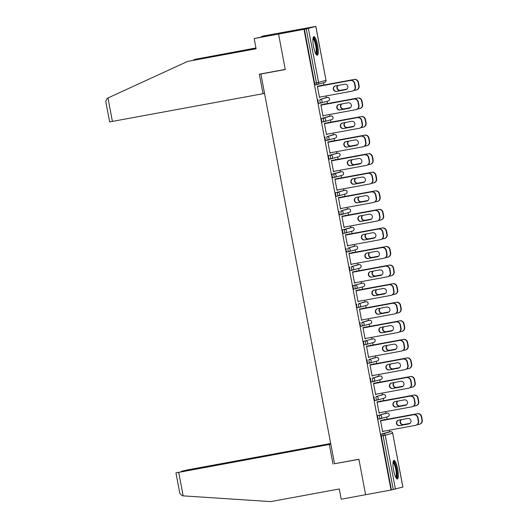 <?xml version="1.0" encoding="UTF-8"?>
<svg xmlns="http://www.w3.org/2000/svg" width="528" height="528" viewBox="0 0 528 528"><rect width="100%" height="100%" fill="white"/><g stroke="black" fill="none" stroke-linecap="round" stroke-linejoin="round"><path stroke-width="0.79" d="M397.696 469.088A9.451 2.119 79.6 0 0 393.941 460.37A9.451 2.119 79.6 0 0 393.604 470.23A9.451 2.119 79.6 0 0 397.366 478.955A9.451 2.119 79.6 0 0 397.696 469.088M317.632 45.329A9.451 2.119 79.6 0 0 313.87 36.61A9.451 2.119 79.6 0 0 313.533 46.471A9.451 2.119 79.6 0 0 317.295 55.196A9.451 2.119 79.6 0 0 317.632 45.329M330.785 444.008L175.936 472.824L178.721 472.369L183.163 495.871L270.765 501.6L339.28 488.974L341.213 499.211L365.6 494.716L358.901 459.248L334.514 463.736L260.878 74.026L285.265 69.531L278.56 34.056L287.569 31.548L315.856 26.4L325.994 80.322M389.525 431.884L389.209 430.201M387.136 419.245L386.714 416.988M386.021 413.312L385.704 411.635M383.632 400.673L383.203 398.416M382.51 394.746L382.193 393.063M380.12 382.107L379.698 379.85M378.998 376.174L378.682 374.497M376.616 363.535L376.187 361.277M375.494 357.608L375.177 355.925M373.105 344.969L372.676 342.712M371.983 339.035L371.666 337.359M369.593 326.396L369.171 324.139M368.478 320.47L368.155 318.787M366.089 307.831L365.66 305.573M364.967 301.897L364.65 300.221M362.578 289.258L362.149 287.001M361.456 283.331L361.139 281.648M359.066 270.692L358.644 268.435M357.951 264.759L357.634 263.083M355.562 252.12L355.133 249.863M354.44 246.193L354.123 244.51M352.051 233.554L351.628 231.297M350.929 227.621L350.612 225.944M348.546 214.982L348.117 212.725M347.424 209.055L347.107 207.372M345.035 196.416L344.606 194.159M343.913 190.483L343.596 188.806M341.524 177.844L341.101 175.586M340.408 171.917L340.085 170.234M338.019 159.278L337.59 157.021M336.897 153.344L336.58 151.661M334.508 140.705L334.085 138.448M333.386 134.779L333.069 133.096M331.003 122.14L330.574 119.882M329.881 116.206L329.564 114.523M327.492 103.567L327.063 101.31M326.37 97.64L326.053 95.957M323.981 85.001L323.558 82.744M262.178 73.656L260.878 74.026M308.378 28.486L318.569 82.408L316.43 82.843A1.815 0.409 79.6 0 0 317.156 84.52L315.308 84.856A1.815 0.409 -100.4 0 1 315.295 84.863A1.815 0.409 -100.4 0 1 314.576 83.18L316.43 82.843L306.247 28.921L315.856 26.4M314.576 83.18L304.385 29.258L278.56 34.056L287.569 31.548L263.182 36.043L261.631 36.472L261.73 37.013M306.247 28.921L304.385 29.258M334.508 463.723L358.921 459.367L365.6 494.716L391.037 490.03L303.989 29.37M402.851 487.06L391.037 490.03M319.493 97.502L319.836 97.442L319.499 97.535L317.361 86.229L317.777 86.519M321.103 85.562L321.38 85.107L321.446 85.463M319.836 97.442L319.777 97.112M380.305 418.763L378.464 419.107A1.815 0.409 -100.4 0 1 378.457 419.107A1.815 0.409 -100.4 0 1 377.731 417.43A1.815 0.409 -100.4 0 1 377.784 415.536L385.216 413.464A1.815 0.409 -100.4 0 1 385.222 413.464A1.815 0.409 -100.4 0 1 385.235 413.457M391.426 489.918L381.242 435.996A1.815 0.409 -100.4 0 1 381.295 434.102L388.727 432.029A1.815 0.409 -100.4 0 1 388.733 432.029A1.815 0.409 -100.4 0 1 388.74 432.029L390.595 431.686A1.815 0.409 79.6 0 0 390.581 431.693L388.727 432.029M377.421 402.197L377.012 401.907L379.144 413.213L379.427 412.79M380.754 401.24L380.681 400.877L381.091 401.141M378.2 376.325A1.815 0.409 -100.4 0 1 378.206 376.325A1.815 0.409 -100.4 0 1 378.213 376.319L372.629 378.055L380.061 375.982A1.815 0.409 79.6 0 0 380.061 375.982A1.815 1.769 -105.6 0 1 382.14 377.447A1.815 1.769 74.4 0 1 380.886 379.52A1.815 1.815 0 0 0 382.18 377.428A1.815 1.815 0 0 0 380.068 375.982M380.886 379.52L373.454 381.586A1.815 1.769 74.4 0 1 373.303 381.625A1.815 0.409 79.6 0 0 373.303 381.625A1.815 1.815 0 0 0 373.454 381.586A1.815 1.769 74.4 0 0 374.708 379.52A1.815 1.769 -105.6 0 0 372.629 378.055A1.815 0.409 -100.4 0 0 372.57 379.949A1.815 0.409 79.6 0 0 373.296 381.625L371.441 381.968A1.815 0.409 -100.4 0 1 371.435 381.968A1.815 0.409 -100.4 0 1 370.715 380.292A1.815 0.409 -100.4 0 1 370.768 378.398M370.405 365.059L369.989 364.769L372.128 376.075L372.405 375.652M373.732 364.102L373.666 363.739L374.075 364.003M371.184 339.187A1.815 0.409 -100.4 0 1 371.191 339.187A1.815 0.409 -100.4 0 1 371.197 339.181L373.052 338.844A1.815 0.409 79.6 0 0 373.039 338.844L363.752 341.26L373.039 338.844A1.815 1.769 -105.6 0 1 375.118 340.309A1.815 1.769 74.4 0 1 373.864 342.382A1.815 1.815 0 0 0 375.164 340.289A1.815 1.815 0 0 0 373.052 338.844M364.419 344.83L366.28 344.487A1.815 1.815 0 0 0 366.439 344.447A1.815 1.769 74.4 0 0 367.693 342.382A1.815 1.769 -105.6 0 0 365.614 340.916A1.815 0.409 -100.4 0 0 365.554 342.811A1.815 0.409 79.6 0 0 366.28 344.487L364.426 344.83A1.815 0.409 -100.4 0 1 364.419 344.83A1.815 0.409 -100.4 0 1 363.693 343.154A1.815 0.409 -100.4 0 1 363.752 341.26M363.389 327.921L362.974 327.631L365.112 338.936L365.389 338.514M366.716 326.964L366.65 326.601L367.059 326.865M364.168 302.049A1.815 0.409 -100.4 0 1 364.175 302.042A1.815 0.409 -100.4 0 1 364.181 302.042L358.591 303.778L366.023 301.706A1.815 0.409 79.6 0 0 366.023 301.706A1.815 0.409 79.6 0 1 366.043 301.699M359.251 307.349L357.41 307.692A1.815 0.409 -100.4 0 1 357.403 307.692A1.815 0.409 -100.4 0 1 356.677 306.016A1.815 0.409 -100.4 0 1 356.737 304.115M356.374 290.783L355.958 290.492L358.096 301.798L358.373 301.376M359.7 289.826L359.634 289.463L360.043 289.727M357.146 264.911A1.815 0.409 -100.4 0 1 357.159 264.904A1.815 0.409 -100.4 0 1 357.166 264.904L351.575 266.64L359.007 264.568A1.815 0.409 79.6 0 0 359.014 264.568A1.815 0.409 79.6 0 0 359.007 264.568A1.815 1.769 -105.6 0 1 361.086 266.033A1.815 1.769 74.4 0 1 359.832 268.105A1.815 1.815 0 0 0 361.132 266.013A1.815 1.815 0 0 0 359.014 264.568M359.832 268.105L352.4 270.171A1.815 1.769 74.4 0 1 352.249 270.211A1.815 0.409 79.6 0 0 352.249 270.211A1.815 1.815 0 0 0 352.4 270.171A1.815 1.769 74.4 0 0 353.654 268.099A1.815 1.769 -105.6 0 0 351.575 266.64A1.815 0.409 -100.4 0 0 351.516 268.534A1.815 0.409 79.6 0 0 352.242 270.211L350.394 270.554A1.815 0.409 -100.4 0 1 350.387 270.554A1.815 0.409 -100.4 0 1 349.661 268.877A1.815 0.409 -100.4 0 1 349.721 266.977M349.351 253.645L348.942 253.348L351.074 264.66L351.358 264.238M352.684 252.688L352.612 252.325L353.021 252.589M342.698 229.838L344.56 229.502A1.815 0.409 -100.4 0 0 344.5 231.396A1.815 0.409 79.6 0 0 345.226 233.072L343.378 233.409A1.815 0.409 -100.4 0 1 343.365 233.416A1.815 0.409 -100.4 0 1 342.646 231.739A1.815 0.409 -100.4 0 1 342.698 229.838L350.13 227.773A1.815 0.409 -100.4 0 1 350.137 227.766A1.815 0.409 -100.4 0 1 350.15 227.766M342.335 216.506L341.92 216.209L344.058 227.522L344.335 227.099M345.662 215.549L345.596 215.186L346.005 215.45M343.114 190.634A1.815 0.409 -100.4 0 1 343.121 190.628A1.815 0.409 -100.4 0 1 343.127 190.628L335.683 192.7L344.969 190.291A1.815 0.409 79.6 0 0 344.982 190.285A1.815 0.409 79.6 0 0 344.969 190.291A1.815 1.769 -105.6 0 1 347.048 191.756A1.815 1.769 74.4 0 1 345.794 193.829A1.815 1.815 0 0 0 347.094 191.737A1.815 1.815 0 0 0 344.982 190.285M338.197 195.934L336.356 196.271A1.815 0.409 -100.4 0 1 336.349 196.277A1.815 0.409 -100.4 0 1 335.623 194.601A1.815 0.409 -100.4 0 1 335.683 192.7M335.32 179.368L334.904 179.071L337.042 190.384L337.319 189.961M338.646 178.405L338.58 178.048L338.989 178.312M336.098 153.496A1.815 0.409 -100.4 0 1 336.105 153.49A1.815 0.409 -100.4 0 1 336.112 153.49L328.667 155.562L337.953 153.153A1.815 0.409 79.6 0 0 337.953 153.153A1.815 1.769 -105.6 0 1 340.032 154.618A1.815 1.769 74.4 0 1 338.778 156.684A1.815 1.815 0 0 0 340.078 154.598A1.815 1.815 0 0 0 337.96 153.146M338.778 156.684L331.346 158.756A1.815 1.769 74.4 0 1 331.201 158.796A1.815 0.409 79.6 0 0 331.201 158.796A1.815 1.815 0 0 0 331.346 158.756A1.815 1.769 74.4 0 0 332.6 156.684A1.815 1.769 -105.6 0 0 330.521 155.219A1.815 0.409 -100.4 0 0 330.469 157.12A1.815 0.409 79.6 0 0 331.188 158.796L329.34 159.133A1.815 0.409 -100.4 0 1 329.333 159.139A1.815 0.409 -100.4 0 1 328.607 157.456A1.815 0.409 -100.4 0 1 328.667 155.562M328.304 142.23L327.888 141.933L330.026 153.245L330.304 152.823M331.63 141.266L331.901 140.818L331.973 141.174M321.651 118.424L323.506 118.081A1.815 0.409 -100.4 0 0 323.453 119.981A1.815 0.409 79.6 0 0 324.172 121.658L322.324 121.994A1.815 0.409 -100.4 0 1 322.318 122.001A1.815 0.409 -100.4 0 1 321.592 120.318A1.815 0.409 -100.4 0 1 321.651 118.424L329.076 116.358A1.815 0.409 -100.4 0 1 329.089 116.351A1.815 0.409 -100.4 0 1 329.096 116.351M321.281 105.092L320.872 104.795L323.004 116.107L323.288 115.685M357.502 109.032L359.462 108.669A3.637 3.544 -105.6 0 0 362.274 104.458L361.621 101.006A3.637 3.544 -105.6 0 0 357.463 98.076L324.608 104.102L324.885 103.679L324.951 104.036M325.571 97.786A1.815 0.409 -100.4 0 1 325.578 97.786A1.815 0.409 -100.4 0 1 325.585 97.786L319.994 99.515L327.426 97.442A1.815 0.409 79.6 0 0 327.426 97.442A1.815 0.409 79.6 0 1 327.446 97.442M328.251 100.98A1.815 1.815 0 0 0 329.551 98.894A1.815 1.815 0 0 0 327.433 97.442A1.815 1.769 -105.6 0 1 329.505 98.908A1.815 1.769 74.4 0 1 328.251 100.98L320.826 103.052A1.815 1.769 74.4 0 1 320.674 103.085A1.815 0.409 79.6 0 0 320.674 103.085A1.815 1.815 0 0 0 320.826 103.052A1.815 1.769 74.4 0 0 322.08 100.98A1.815 1.769 -105.6 0 0 319.994 99.515A1.815 0.409 -100.4 0 0 319.942 101.409A1.815 0.409 79.6 0 0 320.661 103.085L318.813 103.429A1.815 0.409 -100.4 0 1 318.806 103.429A1.815 0.409 -100.4 0 1 318.08 101.752A1.815 0.409 -100.4 0 1 318.14 99.858M328.119 122.701L328.396 122.245L328.462 122.608M324.793 123.658L324.377 123.367L326.515 134.673L326.792 134.251M332.587 134.924A1.815 0.409 -100.4 0 1 332.594 134.924A1.815 0.409 -100.4 0 1 332.6 134.924L327.017 136.653L334.448 134.581A1.815 0.409 79.6 0 0 334.448 134.581A1.815 1.769 -105.6 0 1 336.527 136.046A1.815 1.769 74.4 0 1 335.273 138.118A1.815 1.815 0 0 0 336.567 136.033A1.815 1.815 0 0 0 334.455 134.581M335.273 138.118L327.842 140.191A1.815 1.769 74.4 0 1 327.69 140.224A1.815 0.409 79.6 0 0 327.69 140.224A1.815 1.815 0 0 0 327.842 140.191A1.815 1.769 74.4 0 0 329.096 138.118A1.815 1.769 -105.6 0 0 327.017 136.653A1.815 0.409 -100.4 0 0 326.957 138.547A1.815 0.409 79.6 0 0 327.683 140.224L325.829 140.567A1.815 0.409 -100.4 0 1 325.822 140.567A1.815 0.409 -100.4 0 1 325.103 138.89A1.815 0.409 -100.4 0 1 325.156 136.996M335.141 159.839L335.412 159.383L335.478 159.746M331.808 160.796L331.393 160.505L333.531 171.811L333.815 171.389M332.171 174.134L334.033 173.791A1.815 0.409 -100.4 0 0 333.973 175.685A1.815 0.409 79.6 0 0 334.699 177.362L332.851 177.705A1.815 0.409 -100.4 0 1 332.838 177.705A1.815 0.409 -100.4 0 1 332.119 176.029A1.815 0.409 -100.4 0 1 332.171 174.134L339.603 172.062A1.815 0.409 -100.4 0 1 339.61 172.062A1.815 0.409 -100.4 0 1 339.623 172.062M342.157 196.977L342.428 196.522L342.5 196.885M338.824 197.934L338.415 197.644L340.547 208.949L340.831 208.527M346.619 209.2A1.815 0.409 -100.4 0 1 346.632 209.2A1.815 0.409 -100.4 0 1 346.639 209.2L341.048 210.929L348.48 208.857A1.815 0.409 79.6 0 0 348.48 208.857A1.815 0.409 79.6 0 1 348.5 208.857M349.305 212.395A1.815 1.815 0 0 0 350.605 210.309A1.815 1.815 0 0 0 348.487 208.857A1.815 1.769 -105.6 0 1 350.559 210.322A1.815 1.769 74.4 0 1 349.305 212.395L341.873 214.467A1.815 1.769 74.4 0 1 341.722 214.5A1.815 0.409 79.6 0 0 341.722 214.5A1.815 1.815 0 0 0 341.873 214.467A1.815 1.769 74.4 0 0 343.127 212.395A1.815 1.769 -105.6 0 0 341.048 210.929A1.815 0.409 -100.4 0 0 340.996 212.824A1.815 0.409 79.6 0 0 341.715 214.5L339.867 214.843A1.815 0.409 -100.4 0 1 339.86 214.843A1.815 0.409 -100.4 0 1 339.134 213.167A1.815 0.409 -100.4 0 1 339.194 211.273M349.173 234.115L349.45 233.66L349.516 234.023M345.847 235.072L345.431 234.782L347.569 246.088L347.846 245.665M353.641 246.338A1.815 0.409 -100.4 0 1 353.648 246.338A1.815 0.409 -100.4 0 1 353.654 246.338L348.064 248.068L355.496 245.995A1.815 0.409 79.6 0 0 355.502 245.995A1.815 0.409 79.6 0 0 355.496 245.995A1.815 1.769 -105.6 0 1 357.575 247.46A1.815 1.769 74.4 0 1 356.321 249.533A1.815 1.815 0 0 0 357.621 247.447A1.815 1.815 0 0 0 355.502 245.995M348.724 251.645L346.883 251.981A1.815 0.409 -100.4 0 1 346.876 251.981A1.815 0.409 -100.4 0 1 346.15 250.305A1.815 0.409 -100.4 0 1 346.21 248.411M356.189 271.253L356.466 270.798L356.532 271.161M352.862 272.21L352.447 271.92L354.585 283.226L354.862 282.803M360.657 283.477A1.815 0.409 -100.4 0 1 360.664 283.477A1.815 0.409 -100.4 0 1 360.67 283.477L362.525 283.133A1.815 0.409 79.6 0 0 362.512 283.133L353.225 285.549L362.512 283.133A1.815 1.769 -105.6 0 1 364.597 284.599A1.815 1.769 74.4 0 1 363.343 286.671A1.815 1.815 0 0 0 364.637 284.585A1.815 1.815 0 0 0 362.525 283.133M353.892 289.12L355.753 288.776A1.815 1.815 0 0 0 355.912 288.743A1.815 1.769 74.4 0 0 357.166 286.671A1.815 1.769 -105.6 0 0 355.087 285.206A1.815 0.409 -100.4 0 0 355.027 287.1A1.815 0.409 79.6 0 0 355.753 288.776L353.899 289.12A1.815 0.409 -100.4 0 1 353.892 289.12A1.815 0.409 -100.4 0 1 353.173 287.443A1.815 0.409 -100.4 0 1 353.225 285.549M363.211 308.392L363.482 307.936L363.548 308.299M359.878 309.349L359.462 309.058L361.601 320.364L361.878 319.942M367.673 320.615A1.815 0.409 -100.4 0 1 367.679 320.615A1.815 0.409 -100.4 0 1 367.693 320.615L362.102 322.344L369.534 320.272A1.815 0.409 79.6 0 0 369.534 320.272A1.815 1.769 -105.6 0 1 371.613 321.737A1.815 1.769 74.4 0 1 370.359 323.809A1.815 1.815 0 0 0 371.653 321.724A1.815 1.815 0 0 0 369.541 320.272M370.359 323.809L362.927 325.882A1.815 1.769 74.4 0 1 362.776 325.915A1.815 0.409 79.6 0 0 362.776 325.915A1.815 1.815 0 0 0 362.927 325.882A1.815 1.769 74.4 0 0 364.181 323.809A1.815 1.769 -105.6 0 0 362.102 322.344A1.815 0.409 -100.4 0 0 362.043 324.238A1.815 0.409 79.6 0 0 362.769 325.915L360.921 326.258A1.815 0.409 -100.4 0 1 360.908 326.258A1.815 0.409 -100.4 0 1 360.188 324.581A1.815 0.409 -100.4 0 1 360.241 322.687M370.227 345.53L370.498 345.074L370.57 345.437M366.894 346.487L366.485 346.196L368.617 357.502L368.9 357.08M374.689 357.753A1.815 0.409 -100.4 0 1 374.702 357.753A1.815 0.409 -100.4 0 1 374.708 357.753L369.118 359.482L376.55 357.41A1.815 0.409 79.6 0 0 376.55 357.41A1.815 1.769 -105.6 0 1 378.629 358.875A1.815 1.769 74.4 0 1 377.375 360.947A1.815 1.815 0 0 0 378.675 358.862A1.815 1.815 0 0 0 376.556 357.41M369.778 363.059L367.937 363.396A1.815 0.409 -100.4 0 1 367.93 363.396A1.815 0.409 -100.4 0 1 367.204 361.72A1.815 0.409 -100.4 0 1 367.264 359.825M377.243 382.668L377.52 382.213L377.586 382.576M373.916 383.625L373.501 383.335L375.639 394.64L375.916 394.218M381.711 394.891A1.815 0.409 -100.4 0 1 381.718 394.891A1.815 0.409 -100.4 0 1 381.724 394.891L376.134 396.62L383.566 394.548A1.815 0.409 79.6 0 0 383.566 394.548A1.815 1.769 -105.6 0 1 385.645 396.013A1.815 1.769 74.4 0 1 384.391 398.086A1.815 1.815 0 0 0 385.691 396A1.815 1.815 0 0 0 383.572 394.548M374.946 400.534L376.801 400.198A1.815 1.815 0 0 0 376.959 400.158A1.815 1.769 74.4 0 0 378.213 398.086A1.815 1.769 -105.6 0 0 376.134 396.62A1.815 0.409 -100.4 0 0 376.081 398.515A1.815 0.409 79.6 0 0 376.801 400.198L374.953 400.534A1.815 0.409 -100.4 0 1 374.946 400.534A1.815 0.409 -100.4 0 1 374.22 398.858A1.815 0.409 -100.4 0 1 374.279 396.964M417.146 424.71L419.113 424.347A3.637 3.544 -105.6 0 0 421.925 420.136L421.271 416.684A3.637 3.544 -105.6 0 0 417.113 413.754L384.252 419.78L384.536 419.357L384.602 419.714M380.582 420.829L413.8 414.678L380.926 420.737L380.516 420.473L382.655 431.785L382.932 431.363M323.347 116.008L322.997 116.074M326.858 134.581L326.509 134.64M330.363 153.146L330.02 153.212M333.874 171.719L333.524 171.785M337.385 190.285L337.036 190.351M340.89 208.857L340.547 208.923M344.401 227.423L344.051 227.489M347.906 245.995L347.563 246.061M351.417 264.561L351.067 264.627M354.928 283.133L354.578 283.199M358.433 301.699L358.09 301.765M361.944 320.272L361.594 320.338M365.449 338.844L365.105 338.903M368.96 357.41L368.61 357.476M372.471 375.982L372.121 376.042M375.976 394.548L375.632 394.614M379.487 413.12L379.137 413.18M382.998 431.686L382.648 431.752M346.071 89.588A2.785 2.713 74.4 0 1 346.012 89.602L336.838 91.291A2.785 2.713 74.4 0 1 335.399 85.919M317.77 86.486L350.645 80.428A3.637 3.544 74.4 0 1 354.803 83.358L355.456 86.81A3.637 3.544 74.4 0 1 352.948 90.955L352.605 91.047A3.637 3.544 -105.6 0 0 355.113 86.909L355.456 86.81M352.605 91.047A3.637 3.544 -105.6 0 1 352.308 91.12L319.427 97.178M317.427 86.585L350.645 80.428M354.803 83.358L354.466 83.457L355.113 86.909M345.668 89.694L336.494 91.384A2.785 2.713 74.4 0 1 333.333 89.258A2.785 2.713 74.4 0 1 335.458 85.906L344.632 84.216A2.785 2.713 74.4 0 1 347.8 86.348A2.785 2.713 74.4 0 1 345.668 89.694L346.012 89.602M354.466 83.457A3.637 3.544 -105.6 0 0 350.308 80.527M337.894 85.457A2.785 2.713 -105.6 0 0 340.144 90.367L346.883 89.126M353.991 90.466L355.958 90.103A3.637 3.544 -105.6 0 0 358.763 85.886L358.116 82.434A3.637 3.544 -105.6 0 0 353.951 79.51L321.097 85.529M317.711 86.189L353.951 79.51M358.763 85.886L359.106 85.793L358.453 82.342L358.116 82.434M338.191 85.404A2.785 2.713 -105.6 0 0 340.487 90.275L346.929 89.087M359.106 85.793A3.637 3.544 74.4 0 1 356.598 89.938L356.255 90.031M354.295 79.411A3.637 3.544 74.4 0 1 358.453 82.342M313.051 38.069A8.177 1.835 -100.4 0 1 315.374 41.468A8.177 1.835 -100.4 0 1 316.945 49.665A8.177 1.835 -100.4 0 1 316.008 54.12M315.671 53.506A7.57 1.696 79.6 0 0 316.193 49.507A7.57 1.696 79.6 0 0 312.952 38.768M316.747 55.024A9.392 2.105 79.6 0 0 317.288 50.193A9.392 2.105 79.6 0 0 313.421 36.967M393.122 461.828A8.177 1.835 -100.4 0 1 395.498 465.386A8.177 1.835 -100.4 0 1 397.03 473.735A8.177 1.835 -100.4 0 1 396.079 477.88M395.743 477.266A7.57 1.696 79.6 0 0 394.858 465.821A7.57 1.696 79.6 0 0 393.023 462.528M396.818 478.784A9.392 2.105 79.6 0 0 395.611 464.726A9.392 2.105 79.6 0 0 393.492 460.726M255.981 48.107L195.05 59.334L193.024 60.265M195.05 59.334L255.955 47.969M187.592 61.413L256.106 48.787L254.173 38.551L278.56 34.056L285.239 69.412L259.347 74.184L263.03 93.707L109.633 121.915L105.739 101.297L107.204 98.32L187.592 61.413L256.08 48.649M263.03 93.707L264.515 93.291M254.173 38.551L271.022 35.105M270.963 34.795L261.631 36.472M183.163 495.871L182.312 495.805L179.837 493.442L175.936 472.824M330.693 443.513L187.73 469.861L181.46 471.28L184.186 471.029M330.752 443.843L184.16 470.857M330.825 444.2L178.721 472.369M333.029 464.138L329.34 444.616M349.576 108.154A2.785 2.713 74.4 0 1 349.516 108.167L340.342 109.857A2.785 2.713 74.4 0 1 338.91 104.491M321.275 105.059L354.156 99A3.637 3.544 74.4 0 1 358.314 101.93L358.967 105.382A3.637 3.544 74.4 0 1 356.459 109.52L356.116 109.619A3.637 3.544 -105.6 0 0 358.624 105.475L358.967 105.382M356.116 109.619A3.637 3.544 -105.6 0 1 355.813 109.685L322.938 115.744M320.938 105.151L354.156 99M358.314 101.93L357.971 102.023L358.624 105.475M349.18 108.26L340.006 109.956A2.785 2.713 74.4 0 1 336.838 107.824A2.785 2.713 74.4 0 1 338.969 104.478L348.143 102.788A2.785 2.713 74.4 0 1 351.305 104.914A2.785 2.713 74.4 0 1 349.18 108.26L349.516 108.167M357.971 102.023A3.637 3.544 -105.6 0 0 353.813 99.092M353.087 126.727A2.785 2.713 74.4 0 1 353.027 126.74L343.853 128.429A2.785 2.713 74.4 0 1 342.421 123.057M324.786 123.625L357.661 117.566A3.637 3.544 74.4 0 1 361.825 120.496L362.472 123.948A3.637 3.544 74.4 0 1 359.964 128.093L359.627 128.185A3.637 3.544 -105.6 0 0 362.135 124.047L362.472 123.948M359.627 128.185A3.637 3.544 -105.6 0 1 359.324 128.258L326.449 134.317M324.443 123.724L357.661 117.566M361.825 120.496L361.482 120.595L362.135 124.047M352.684 126.832L343.51 128.522A2.785 2.713 74.4 0 1 340.349 126.397A2.785 2.713 74.4 0 1 342.481 123.05L351.655 121.354A2.785 2.713 74.4 0 1 354.816 123.486A2.785 2.713 74.4 0 1 352.684 126.832L353.027 126.74M361.482 120.595A3.637 3.544 -105.6 0 0 357.324 117.665M356.591 145.292A2.785 2.713 74.4 0 1 356.539 145.306L347.365 146.995A2.785 2.713 74.4 0 1 345.926 141.629M328.297 142.197L361.172 136.138A3.637 3.544 74.4 0 1 365.33 139.069L365.983 142.52A3.637 3.544 74.4 0 1 363.475 146.659L363.132 146.758A3.637 3.544 -105.6 0 0 365.64 142.613L365.983 142.52M363.132 146.758A3.637 3.544 -105.6 0 1 362.835 146.824L329.954 152.882M327.954 142.289L361.172 136.138M365.33 139.069L364.987 139.161L365.64 142.613M356.195 145.405L347.021 147.094A2.785 2.713 74.4 0 1 343.86 144.962A2.785 2.713 74.4 0 1 345.985 141.616L355.159 139.927A2.785 2.713 74.4 0 1 358.321 142.052A2.785 2.713 74.4 0 1 356.195 145.405L356.539 145.306M364.987 139.161A3.637 3.544 -105.6 0 0 360.829 136.231M360.103 163.865A2.785 2.713 74.4 0 1 360.043 163.878L350.869 165.568A2.785 2.713 74.4 0 1 349.437 160.195M331.802 160.763L364.683 154.704A3.637 3.544 74.4 0 1 368.841 157.634L369.494 161.086A3.637 3.544 74.4 0 1 366.986 165.231L366.643 165.323A3.637 3.544 -105.6 0 0 369.151 161.185L369.494 161.086M366.643 165.323A3.637 3.544 -105.6 0 1 366.34 165.396L333.465 171.455M331.465 160.862L364.683 154.704M368.841 157.634L368.498 157.733L369.151 161.185M359.707 163.97L350.533 165.66A2.785 2.713 74.4 0 1 347.365 163.535A2.785 2.713 74.4 0 1 349.496 160.189L358.67 158.492A2.785 2.713 74.4 0 1 361.832 160.624A2.785 2.713 74.4 0 1 359.707 163.97L360.043 163.878M368.498 157.733A3.637 3.544 -105.6 0 0 364.34 154.803M363.614 182.431A2.785 2.713 74.4 0 1 363.554 182.444L354.38 184.133A2.785 2.713 74.4 0 1 352.942 178.768M335.313 179.335L368.188 173.276A3.637 3.544 74.4 0 1 372.346 176.207L372.999 179.659A3.637 3.544 74.4 0 1 370.491 183.803L370.154 183.896A3.637 3.544 -105.6 0 0 372.662 179.751L372.999 179.659M370.154 183.896A3.637 3.544 -105.6 0 1 369.851 183.962L336.976 190.021M334.97 179.428L368.188 173.276M372.346 176.207L372.009 176.299L372.662 179.751M363.211 182.543L354.037 184.232A2.785 2.713 74.4 0 1 350.876 182.107A2.785 2.713 74.4 0 1 353.001 178.754L362.175 177.065A2.785 2.713 74.4 0 1 365.343 179.19A2.785 2.713 74.4 0 1 363.211 182.543L363.554 182.444M372.009 176.299A3.637 3.544 -105.6 0 0 367.851 173.369M341.405 104.029A2.785 2.713 -105.6 0 0 343.655 108.94L350.394 107.692M321.222 104.755L357.463 98.076M362.274 104.458L362.617 104.366L361.964 100.914L361.621 101.006M341.695 103.976A2.785 2.713 -105.6 0 0 343.992 108.841L350.44 107.653M362.617 104.366A3.637 3.544 74.4 0 1 360.109 108.504L359.766 108.603M357.806 97.984A3.637 3.544 74.4 0 1 361.964 100.914M344.916 122.602A2.785 2.713 -105.6 0 0 347.16 127.505L353.899 126.265M361.013 127.604L362.974 127.241A3.637 3.544 -105.6 0 0 365.785 123.024L365.132 119.572A3.637 3.544 -105.6 0 0 360.974 116.648L328.112 122.668M324.727 123.328L360.974 116.648M365.785 123.024L366.122 122.932L365.475 119.48L365.132 119.572M345.206 122.542A2.785 2.713 -105.6 0 0 347.503 127.413L353.945 126.225M366.122 122.932A3.637 3.544 74.4 0 1 363.614 127.076L363.277 127.169M361.31 116.549A3.637 3.544 74.4 0 1 365.475 119.48M348.421 141.167A2.785 2.713 -105.6 0 0 350.671 146.078L357.41 144.83M364.518 146.17L366.485 145.807A3.637 3.544 -105.6 0 0 369.29 141.596L368.636 138.145A3.637 3.544 -105.6 0 0 364.478 135.214L331.624 141.24M328.238 141.893L364.478 135.214M369.29 141.596L369.633 141.504L368.98 138.052L368.636 138.145M348.718 141.115A2.785 2.713 -105.6 0 0 351.014 145.979L357.456 144.791M369.633 141.504A3.637 3.544 74.4 0 1 367.125 145.642L366.782 145.741M364.822 135.122A3.637 3.544 74.4 0 1 368.98 138.052M351.932 159.74A2.785 2.713 -105.6 0 0 354.176 164.644L360.914 163.403M368.029 164.743L369.989 164.38A3.637 3.544 -105.6 0 0 372.801 160.169L372.148 156.71A3.637 3.544 -105.6 0 0 367.99 153.787L335.135 159.806M331.749 160.466L367.99 153.787M372.801 160.169L373.144 160.07L372.491 156.618L372.148 156.71M352.222 159.68A2.785 2.713 -105.6 0 0 354.519 164.551L360.967 163.363M373.144 160.07A3.637 3.544 74.4 0 1 370.636 164.215L370.293 164.307M368.333 153.688A3.637 3.544 74.4 0 1 372.491 156.618M355.436 178.306A2.785 2.713 -105.6 0 0 357.687 183.216L364.426 181.969M371.534 183.308L373.501 182.945A3.637 3.544 -105.6 0 0 376.306 178.735L375.659 175.283A3.637 3.544 -105.6 0 0 371.501 172.352L338.639 178.378M335.254 179.032L371.501 172.352M376.306 178.735L376.649 178.642L375.995 175.19L375.659 175.283M355.733 178.253A2.785 2.713 -105.6 0 0 358.03 183.117L364.472 181.929M376.649 178.642A3.637 3.544 74.4 0 1 374.141 182.78L373.798 182.879M371.837 172.26A3.637 3.544 74.4 0 1 375.995 175.19M367.118 201.003A2.785 2.713 74.4 0 1 367.059 201.016L357.885 202.706A2.785 2.713 74.4 0 1 356.453 197.333M338.824 197.901L371.699 191.842A3.637 3.544 74.4 0 1 375.857 194.773L376.51 198.224A3.637 3.544 74.4 0 1 374.002 202.369L373.659 202.462A3.637 3.544 -105.6 0 0 376.167 198.323L376.51 198.224M373.659 202.462A3.637 3.544 -105.6 0 1 373.362 202.534L340.481 208.593M338.481 198L371.699 191.842M375.857 194.773L375.514 194.872L376.167 198.323M366.722 201.109L357.548 202.798A2.785 2.713 74.4 0 1 354.38 200.673A2.785 2.713 74.4 0 1 356.512 197.327L365.686 195.631A2.785 2.713 74.4 0 1 368.848 197.762A2.785 2.713 74.4 0 1 366.722 201.109L367.059 201.016M375.514 194.872A3.637 3.544 -105.6 0 0 371.356 191.941M358.948 196.878A2.785 2.713 -105.6 0 0 361.198 201.782L367.937 200.541M375.045 201.881L377.005 201.518A3.637 3.544 -105.6 0 0 379.817 197.307L379.163 193.855A3.637 3.544 -105.6 0 0 375.005 190.925L342.151 196.944M338.765 197.604L375.005 190.925M379.817 197.307L380.16 197.208L379.507 193.756L379.163 193.855M359.238 196.819A2.785 2.713 -105.6 0 0 361.535 201.689L367.983 200.501M380.16 197.208A3.637 3.544 74.4 0 1 377.652 201.353L377.309 201.445M375.349 190.826A3.637 3.544 74.4 0 1 379.507 193.756M370.63 219.569A2.785 2.713 74.4 0 1 370.57 219.582L361.396 221.272A2.785 2.713 74.4 0 1 359.964 215.906M342.329 216.473L375.21 210.415A3.637 3.544 74.4 0 1 379.368 213.345L380.015 216.797A3.637 3.544 74.4 0 1 377.507 220.942L377.17 221.034A3.637 3.544 -105.6 0 0 379.678 216.889L380.015 216.797M377.17 221.034A3.637 3.544 -105.6 0 1 376.867 221.107L343.992 227.165M341.986 216.566L375.21 210.415M379.368 213.345L379.025 213.437L379.678 216.889M370.227 219.681L361.053 221.371A2.785 2.713 74.4 0 1 357.892 219.245A2.785 2.713 74.4 0 1 360.023 215.893L369.197 214.203A2.785 2.713 74.4 0 1 372.359 216.328A2.785 2.713 74.4 0 1 370.227 219.681L370.57 219.582M379.025 213.437A3.637 3.544 -105.6 0 0 374.867 210.507M362.459 215.444A2.785 2.713 -105.6 0 0 364.703 220.354L371.441 219.113M378.556 220.447L380.516 220.084A3.637 3.544 -105.6 0 0 383.328 215.873L382.675 212.421A3.637 3.544 -105.6 0 0 378.517 209.491L345.662 215.516M342.276 216.17L378.517 209.491M383.328 215.873L383.665 215.78L383.018 212.329L382.675 212.421M362.749 215.391A2.785 2.713 -105.6 0 0 365.046 220.255L371.494 219.067M383.665 215.78A3.637 3.544 74.4 0 1 381.157 219.919L380.82 220.018M378.86 209.398A3.637 3.544 74.4 0 1 383.018 212.329M374.141 238.141A2.785 2.713 74.4 0 1 374.081 238.154L364.907 239.844A2.785 2.713 74.4 0 1 363.469 234.472M345.84 235.039L378.715 228.98A3.637 3.544 74.4 0 1 382.873 231.911L383.526 235.363A3.637 3.544 74.4 0 1 381.018 239.507L380.675 239.6A3.637 3.544 -105.6 0 0 383.183 235.462L383.526 235.363M380.675 239.6A3.637 3.544 -105.6 0 1 380.378 239.672L347.497 245.731M345.497 235.138L378.715 228.98M382.873 231.911L382.536 232.01L383.183 235.462M373.738 238.247L364.564 239.936A2.785 2.713 74.4 0 1 361.403 237.811A2.785 2.713 74.4 0 1 363.528 234.465L372.702 232.769A2.785 2.713 74.4 0 1 375.863 234.901A2.785 2.713 74.4 0 1 373.738 238.247L374.081 238.154M382.536 232.01A3.637 3.544 -105.6 0 0 378.371 229.079M365.963 234.016A2.785 2.713 -105.6 0 0 368.214 238.92L374.953 237.679M382.061 239.019L384.028 238.656A3.637 3.544 -105.6 0 0 386.833 234.445L386.186 230.993A3.637 3.544 -105.6 0 0 382.021 228.063L349.166 234.082M345.781 234.742L382.021 228.063M386.833 234.445L387.176 234.346L386.522 230.894L386.186 230.993M366.26 233.957A2.785 2.713 -105.6 0 0 368.557 238.828L374.999 237.64M387.176 234.346A3.637 3.544 74.4 0 1 384.668 238.491L384.325 238.583M382.364 227.964A3.637 3.544 74.4 0 1 386.522 230.894M377.645 256.707A2.785 2.713 74.4 0 1 377.586 256.72L368.412 258.41A2.785 2.713 74.4 0 1 366.98 253.044M349.345 253.612L382.226 247.553A3.637 3.544 74.4 0 1 386.384 250.483L387.037 253.935A3.637 3.544 74.4 0 1 384.529 258.08L384.186 258.172A3.637 3.544 -105.6 0 0 386.694 254.027L387.037 253.935M384.186 258.172A3.637 3.544 -105.6 0 1 383.882 258.245L351.008 264.304M349.008 253.704L382.226 247.553M386.384 250.483L386.041 250.576L386.694 254.027M377.249 256.819L368.075 258.509A2.785 2.713 74.4 0 1 364.907 256.384A2.785 2.713 74.4 0 1 367.039 253.031L376.213 251.341A2.785 2.713 74.4 0 1 379.375 253.466A2.785 2.713 74.4 0 1 377.249 256.819L377.586 256.72M386.041 250.576A3.637 3.544 -105.6 0 0 381.883 247.645M369.475 252.582A2.785 2.713 -105.6 0 0 371.725 257.492L378.457 256.252M385.572 257.585L387.532 257.222A3.637 3.544 -105.6 0 0 390.344 253.011L389.69 249.559A3.637 3.544 -105.6 0 0 385.532 246.629L352.678 252.655M349.292 253.308L385.532 246.629M390.344 253.011L390.687 252.919L390.034 249.467L389.69 249.559M369.765 252.529A2.785 2.713 -105.6 0 0 372.062 257.393L378.51 256.205M390.687 252.919A3.637 3.544 74.4 0 1 388.179 257.063L387.836 257.156M385.876 246.536A3.637 3.544 74.4 0 1 390.034 249.467M381.157 275.279A2.785 2.713 74.4 0 1 381.097 275.293L371.923 276.982A2.785 2.713 74.4 0 1 370.491 271.61M352.856 272.184L385.73 266.125A3.637 3.544 74.4 0 1 389.895 269.049L390.542 272.501A3.637 3.544 74.4 0 1 388.034 276.646L387.697 276.745A3.637 3.544 -105.6 0 0 390.205 272.6L390.542 272.501M387.697 276.745A3.637 3.544 -105.6 0 1 387.394 276.811L354.519 282.869M352.513 272.276L385.73 266.125M389.895 269.049L389.552 269.148L390.205 272.6M380.754 275.385L371.58 277.075A2.785 2.713 74.4 0 1 368.419 274.949A2.785 2.713 74.4 0 1 370.544 271.603L379.718 269.914A2.785 2.713 74.4 0 1 382.886 272.039A2.785 2.713 74.4 0 1 380.754 275.385L381.097 275.293M389.552 269.148A3.637 3.544 -105.6 0 0 385.394 266.218M372.986 271.154A2.785 2.713 -105.6 0 0 375.23 276.058L381.968 274.817M389.077 276.157L391.043 275.794A3.637 3.544 -105.6 0 0 393.855 271.583L393.202 268.132A3.637 3.544 -105.6 0 0 389.044 265.201L356.182 271.22M352.796 271.88L389.044 265.201M393.855 271.583L394.192 271.484L393.538 268.033L393.202 268.132M373.276 271.102A2.785 2.713 -105.6 0 0 375.573 275.966L382.015 274.778M394.192 271.484A3.637 3.544 74.4 0 1 391.684 275.629L391.347 275.722M389.38 265.102A3.637 3.544 74.4 0 1 393.538 268.033M384.661 293.852A2.785 2.713 74.4 0 1 384.608 293.858L375.434 295.548A2.785 2.713 74.4 0 1 373.996 290.182M356.367 290.75L389.242 284.691A3.637 3.544 74.4 0 1 393.4 287.621L394.053 291.073A3.637 3.544 74.4 0 1 391.545 295.218L391.202 295.31A3.637 3.544 -105.6 0 0 393.71 291.166L394.053 291.073M391.202 295.31A3.637 3.544 -105.6 0 1 390.905 295.383L358.024 301.442M356.024 290.842L389.242 284.691M393.4 287.621L393.056 287.714L393.71 291.166M384.265 293.957L375.091 295.647A2.785 2.713 74.4 0 1 371.93 293.522A2.785 2.713 74.4 0 1 374.055 290.169L383.229 288.479A2.785 2.713 74.4 0 1 386.39 290.605A2.785 2.713 74.4 0 1 384.265 293.957L384.608 293.858M393.056 287.714A3.637 3.544 -105.6 0 0 388.898 284.783M376.49 289.72A2.785 2.713 -105.6 0 0 378.741 294.631L385.48 293.39M392.588 294.723L394.555 294.36A3.637 3.544 -105.6 0 0 397.36 290.149L396.706 286.697A3.637 3.544 -105.6 0 0 392.548 283.767L359.693 289.793M356.308 290.446L392.548 283.767M397.36 290.149L397.703 290.057L397.049 286.605L396.706 286.697M376.787 289.667A2.785 2.713 -105.6 0 0 379.084 294.532L385.526 293.344M397.703 290.057A3.637 3.544 74.4 0 1 395.195 294.202L394.852 294.294M392.891 283.675A3.637 3.544 74.4 0 1 397.049 286.605M388.172 312.418A2.785 2.713 74.4 0 1 388.113 312.431L378.939 314.12A2.785 2.713 74.4 0 1 377.507 308.748M359.872 309.322L392.753 303.263A3.637 3.544 74.4 0 1 396.911 306.187L397.564 309.639A3.637 3.544 74.4 0 1 395.056 313.784L394.713 313.883A3.637 3.544 -105.6 0 0 397.221 309.738L397.564 309.639M394.713 313.883A3.637 3.544 -105.6 0 1 394.409 313.949L361.535 320.008M359.535 309.415L392.753 303.263M396.911 306.187L396.568 306.286L397.221 309.738M387.77 312.523L378.596 314.213A2.785 2.713 74.4 0 1 375.434 312.088A2.785 2.713 74.4 0 1 377.566 308.741L386.74 307.052A2.785 2.713 74.4 0 1 389.902 309.177A2.785 2.713 74.4 0 1 387.77 312.523L388.113 312.431M396.568 306.286A3.637 3.544 -105.6 0 0 392.41 303.356M380.002 308.293A2.785 2.713 -105.6 0 0 382.246 313.196L388.984 311.956M396.099 313.295L398.059 312.932A3.637 3.544 -105.6 0 0 400.871 308.722L400.217 305.27A3.637 3.544 -105.6 0 0 396.059 302.339L363.205 308.359M359.819 309.019L396.059 302.339M400.871 308.722L401.214 308.623L400.561 305.171L400.217 305.27M380.292 308.24A2.785 2.713 -105.6 0 0 382.589 313.104L389.037 311.916M401.214 308.623A3.637 3.544 74.4 0 1 398.706 312.767L398.363 312.86M396.403 302.24A3.637 3.544 74.4 0 1 400.561 305.171M391.684 330.99A2.785 2.713 74.4 0 1 391.624 330.997L382.45 332.686A2.785 2.713 74.4 0 1 381.011 327.32M363.383 327.888L396.257 321.829A3.637 3.544 74.4 0 1 400.415 324.76L401.069 328.211A3.637 3.544 74.4 0 1 398.561 332.356L398.218 332.449A3.637 3.544 -105.6 0 0 400.726 328.304L401.069 328.211M398.218 332.449A3.637 3.544 -105.6 0 1 397.921 332.521L365.046 338.58M363.04 327.98L396.257 321.829M400.415 324.76L400.079 324.852L400.726 328.304M391.281 331.096L382.107 332.785A2.785 2.713 74.4 0 1 378.946 330.66A2.785 2.713 74.4 0 1 381.071 327.307L390.245 325.618A2.785 2.713 74.4 0 1 393.413 327.743A2.785 2.713 74.4 0 1 391.281 331.096L391.624 330.997M400.079 324.852A3.637 3.544 -105.6 0 0 395.921 321.922M383.506 326.858A2.785 2.713 -105.6 0 0 385.757 331.769L392.495 330.528M399.604 331.861L401.57 331.505A3.637 3.544 -105.6 0 0 404.375 327.287L403.729 323.836A3.637 3.544 -105.6 0 0 399.571 320.905L366.709 326.931M363.323 327.584L399.571 320.905M404.375 327.287L404.719 327.195L404.065 323.743L403.729 323.836M383.803 326.806A2.785 2.713 -105.6 0 0 386.1 331.67L392.542 330.482M404.719 327.195A3.637 3.544 74.4 0 1 402.211 331.34L401.867 331.432M399.907 320.813A3.637 3.544 74.4 0 1 404.065 323.743M395.188 349.556A2.785 2.713 74.4 0 1 395.129 349.569L385.955 351.259A2.785 2.713 74.4 0 1 384.523 345.893M366.894 346.46L399.769 340.402A3.637 3.544 74.4 0 1 403.927 343.325L404.58 346.777A3.637 3.544 74.4 0 1 402.072 350.922L401.729 351.021A3.637 3.544 -105.6 0 0 404.237 346.876L404.58 346.777M401.729 351.021A3.637 3.544 -105.6 0 1 401.432 351.087L368.551 357.146M366.551 346.553L399.769 340.402M403.927 343.325L403.583 343.424L404.237 346.876M394.792 349.661L385.618 351.351A2.785 2.713 74.4 0 1 382.45 349.226A2.785 2.713 74.4 0 1 384.582 345.88L393.756 344.19A2.785 2.713 74.4 0 1 396.917 346.315A2.785 2.713 74.4 0 1 394.792 349.661L395.129 349.569M403.583 343.424A3.637 3.544 -105.6 0 0 399.425 340.494M387.017 345.431A2.785 2.713 -105.6 0 0 389.268 350.335L396.007 349.094M403.115 350.434L405.075 350.071A3.637 3.544 -105.6 0 0 407.887 345.86L407.233 342.408A3.637 3.544 -105.6 0 0 403.075 339.478L370.22 345.497M366.835 346.157L403.075 339.478M407.887 345.86L408.23 345.761L407.576 342.309L407.233 342.408M387.308 345.378A2.785 2.713 -105.6 0 0 389.605 350.242L396.053 349.054M408.23 345.761A3.637 3.544 74.4 0 1 405.722 349.906L405.379 350.005M403.418 339.379A3.637 3.544 74.4 0 1 407.576 342.309M398.699 368.128A2.785 2.713 74.4 0 1 398.64 368.135L389.466 369.831A2.785 2.713 74.4 0 1 388.034 364.459M370.399 365.026L403.28 358.967A3.637 3.544 74.4 0 1 407.438 361.898L408.085 365.35A3.637 3.544 74.4 0 1 405.577 369.494L405.24 369.587A3.637 3.544 -105.6 0 0 407.748 365.442L408.085 365.35M405.24 369.587A3.637 3.544 -105.6 0 1 404.936 369.659L372.062 375.718M370.055 365.125L403.28 358.967M407.438 361.898L407.095 361.99L407.748 365.442M398.297 368.234L389.123 369.923A2.785 2.713 74.4 0 1 385.961 367.798A2.785 2.713 74.4 0 1 388.093 364.445L397.267 362.756A2.785 2.713 74.4 0 1 400.429 364.881A2.785 2.713 74.4 0 1 398.297 368.234L398.64 368.135M407.095 361.99A3.637 3.544 -105.6 0 0 402.937 359.066M390.529 363.997A2.785 2.713 -105.6 0 0 392.773 368.907L399.511 367.666M406.626 368.999L408.586 368.643A3.637 3.544 -105.6 0 0 411.398 364.426L410.744 360.974A3.637 3.544 -105.6 0 0 406.586 358.043L373.732 364.069M370.346 364.723L406.586 358.043M411.398 364.426L411.734 364.333L411.088 360.881L410.744 360.974M390.819 363.944A2.785 2.713 -105.6 0 0 393.116 368.808L399.564 367.62M411.734 364.333A3.637 3.544 74.4 0 1 409.226 368.478L408.89 368.57M406.923 357.951A3.637 3.544 74.4 0 1 411.088 360.881M402.211 386.694A2.785 2.713 74.4 0 1 402.151 386.707L392.977 388.397A2.785 2.713 74.4 0 1 391.538 383.031M373.91 383.599L406.784 377.54A3.637 3.544 74.4 0 1 410.942 380.464L411.596 383.915A3.637 3.544 74.4 0 1 409.088 388.06L408.745 388.159A3.637 3.544 -105.6 0 0 411.253 384.014L411.596 383.915M408.745 388.159A3.637 3.544 -105.6 0 1 408.448 388.225L375.566 394.284M373.567 383.691L406.784 377.54M410.942 380.464L410.606 380.563L411.253 384.014M401.808 386.8L392.634 388.489A2.785 2.713 74.4 0 1 389.473 386.364A2.785 2.713 74.4 0 1 391.598 383.018L400.772 381.328A2.785 2.713 74.4 0 1 403.933 383.453A2.785 2.713 74.4 0 1 401.808 386.8L402.151 386.707M410.606 380.563A3.637 3.544 -105.6 0 0 406.441 377.632M394.033 382.569A2.785 2.713 -105.6 0 0 396.284 387.473L403.022 386.232M410.131 387.572L412.097 387.209A3.637 3.544 -105.6 0 0 414.902 382.998L414.249 379.546A3.637 3.544 -105.6 0 0 410.091 376.616L377.236 382.635M373.85 383.295L410.091 376.616M414.902 382.998L415.246 382.899L414.592 379.447L414.249 379.546M394.33 382.516A2.785 2.713 -105.6 0 0 396.627 387.38L403.069 386.192M415.246 382.899A3.637 3.544 74.4 0 1 412.738 387.044L412.394 387.143M410.434 376.523A3.637 3.544 74.4 0 1 414.592 379.447M405.715 405.266A2.785 2.713 74.4 0 1 405.656 405.273L396.482 406.969A2.785 2.713 74.4 0 1 395.05 401.597M377.414 402.164L410.296 396.106A3.637 3.544 74.4 0 1 414.454 399.036L415.107 402.488A3.637 3.544 74.4 0 1 412.599 406.633L412.256 406.725A3.637 3.544 -105.6 0 0 414.764 402.58L415.107 402.488M412.256 406.725A3.637 3.544 -105.6 0 1 411.952 406.798L379.078 412.856M377.078 402.263L410.296 396.106M414.454 399.036L414.11 399.128L414.764 402.58M405.319 405.372L396.145 407.062A2.785 2.713 74.4 0 1 392.977 404.936A2.785 2.713 74.4 0 1 395.109 401.584L404.283 399.894A2.785 2.713 74.4 0 1 407.444 402.019A2.785 2.713 74.4 0 1 405.319 405.372L405.656 405.273M414.11 399.128A3.637 3.544 -105.6 0 0 409.952 396.205M397.544 401.135A2.785 2.713 -105.6 0 0 399.795 406.045L406.527 404.804M413.642 406.138L415.602 405.781A3.637 3.544 -105.6 0 0 418.414 401.564L417.76 398.112A3.637 3.544 -105.6 0 0 413.602 395.182L380.747 401.207M377.362 401.861L413.602 395.182M418.414 401.564L418.757 401.471L418.103 398.02L417.76 398.112M397.835 401.082A2.785 2.713 -105.6 0 0 400.132 405.946L406.58 404.758M418.757 401.471A3.637 3.544 74.4 0 1 416.249 405.616L415.906 405.709M413.945 395.089A3.637 3.544 74.4 0 1 418.103 398.02M409.226 423.832A2.785 2.713 74.4 0 1 409.167 423.845L399.993 425.535A2.785 2.713 74.4 0 1 398.561 420.169M413.8 414.678A3.637 3.544 74.4 0 1 417.958 417.602L418.612 421.054A3.637 3.544 74.4 0 1 416.104 425.198L415.767 425.297A3.637 3.544 -105.6 0 0 418.275 421.153L418.612 421.054M415.767 425.297A3.637 3.544 -105.6 0 1 415.463 425.363L382.589 431.422M417.958 417.602L417.622 417.701L418.275 421.153M408.824 423.938L399.65 425.627A2.785 2.713 74.4 0 1 396.488 423.502A2.785 2.713 74.4 0 1 398.614 420.156L407.788 418.466A2.785 2.713 74.4 0 1 410.956 420.592A2.785 2.713 74.4 0 1 408.824 423.938L409.167 423.845M417.622 417.701A3.637 3.544 -105.6 0 0 413.464 414.77M401.056 419.707A2.785 2.713 -105.6 0 0 403.3 424.611L410.038 423.37M380.866 420.433L417.113 413.754M421.925 420.136L422.261 420.037L421.608 416.585L421.271 416.684M401.346 419.654A2.785 2.713 -105.6 0 0 403.643 424.519L410.084 423.331M422.261 420.037A3.637 3.544 74.4 0 1 419.753 424.182L419.417 424.281M417.45 413.662A3.637 3.544 74.4 0 1 421.608 416.585M324.746 82.408A1.815 1.815 0 0 0 326.04 80.322L326 80.342A1.815 1.769 74.4 0 1 324.746 82.408L317.315 84.48A1.815 1.769 74.4 0 1 317.163 84.513A1.815 0.409 79.6 0 0 317.163 84.513A1.815 1.815 0 0 0 317.315 84.48A1.815 1.769 74.4 0 0 318.569 82.408L326 80.342L315.81 26.413M402.851 487.073L392.66 433.151L385.235 435.224L395.419 489.146M393.287 489.575L383.097 435.653L381.242 435.996M381.295 434.102L383.156 433.759A1.815 1.769 -105.6 0 1 385.235 435.224L383.097 435.653A1.815 0.409 -100.4 0 1 383.156 433.759L390.581 431.693A1.815 1.769 -105.6 0 1 392.66 433.151L402.897 487.06M322.318 122.001L324.172 121.658A1.815 1.815 0 0 0 324.331 121.618A1.815 1.769 74.4 0 0 325.585 119.546A1.815 1.769 -105.6 0 0 323.506 118.081L330.944 116.008A1.815 0.409 79.6 0 0 330.944 116.008A1.815 0.409 79.6 0 0 330.937 116.015A1.815 1.769 -105.6 0 1 333.016 117.48A1.815 1.769 74.4 0 1 331.762 119.546A1.815 1.815 0 0 0 333.062 117.46A1.815 1.815 0 0 0 330.944 116.008M332.838 177.705L334.699 177.362A1.815 1.815 0 0 0 334.858 177.329A1.815 1.769 74.4 0 0 336.112 175.256A1.815 1.769 -105.6 0 0 334.033 173.791L341.471 171.719A1.815 0.409 79.6 0 0 341.471 171.719A1.815 0.409 79.6 0 0 341.464 171.719A1.815 1.769 -105.6 0 1 343.543 173.184A1.815 1.769 74.4 0 1 342.289 175.256A1.815 1.815 0 0 0 343.583 173.171A1.815 1.815 0 0 0 341.471 171.719M343.365 233.416L345.226 233.072A1.815 1.815 0 0 0 345.385 233.033A1.815 1.769 74.4 0 0 346.639 230.96A1.815 1.769 -105.6 0 0 344.56 229.502L351.998 227.429A1.815 0.409 79.6 0 0 351.991 227.429A1.815 1.769 -105.6 0 1 354.07 228.895A1.815 1.769 74.4 0 1 352.816 230.967A1.815 1.815 0 0 0 354.11 228.875A1.815 1.815 0 0 0 351.998 227.429M377.784 415.536L387.083 413.12A1.815 0.409 79.6 0 0 387.077 413.12A1.815 1.769 -105.6 0 1 389.156 414.586A1.815 1.769 74.4 0 1 387.902 416.658A1.815 1.815 0 0 0 389.202 414.566A1.815 1.815 0 0 0 387.083 413.12M324.172 121.658A1.815 0.409 79.6 0 0 324.179 121.651A1.815 1.769 74.4 0 0 324.331 121.618L331.762 119.546M334.699 177.362A1.815 0.409 79.6 0 0 334.706 177.362A1.815 1.769 74.4 0 0 334.858 177.329L342.289 175.256M345.794 193.829L338.369 195.895A1.815 1.769 74.4 0 0 339.623 193.822A1.815 1.769 -105.6 0 0 337.544 192.357A1.815 0.409 -100.4 0 0 337.484 194.258A1.815 0.409 79.6 0 0 338.21 195.934A1.815 0.409 79.6 0 0 338.217 195.934A1.815 1.815 0 0 0 338.369 195.895A1.815 1.769 74.4 0 1 338.217 195.934L336.349 196.277M345.226 233.072A1.815 0.409 79.6 0 0 345.233 233.072A1.815 1.769 74.4 0 0 345.385 233.033L352.816 230.967M356.321 249.533L348.889 251.605A1.815 1.769 74.4 0 0 350.143 249.533A1.815 1.769 -105.6 0 0 348.064 248.068A1.815 0.409 -100.4 0 0 348.011 249.962A1.815 0.409 79.6 0 0 348.731 251.638A1.815 0.409 79.6 0 0 348.744 251.638A1.815 1.815 0 0 0 348.889 251.605A1.815 1.769 74.4 0 1 348.744 251.638L346.876 251.981M355.753 288.776A1.815 0.409 79.6 0 0 355.76 288.776A1.815 1.769 74.4 0 0 355.912 288.743L363.343 286.671M368.102 303.171A1.815 1.769 -105.6 0 0 366.023 301.706A1.815 1.815 0 0 1 368.148 303.151A1.815 1.815 0 0 1 366.848 305.243A1.815 1.769 74.4 0 0 368.102 303.171M366.848 305.243L359.416 307.309A1.815 1.769 74.4 0 0 360.67 305.243A1.815 1.769 -105.6 0 0 358.591 303.778A1.815 0.409 -100.4 0 0 358.538 305.672A1.815 0.409 79.6 0 0 359.258 307.349A1.815 0.409 79.6 0 0 359.271 307.349A1.815 1.815 0 0 0 359.416 307.309A1.815 1.769 74.4 0 1 359.271 307.349L357.403 307.692M366.28 344.487A1.815 0.409 79.6 0 0 366.287 344.487A1.815 1.769 74.4 0 0 366.439 344.447L373.864 342.382M377.375 360.947L369.943 363.02A1.815 1.769 74.4 0 0 371.197 360.947A1.815 1.769 -105.6 0 0 369.118 359.482A1.815 0.409 -100.4 0 0 369.065 361.376A1.815 0.409 79.6 0 0 369.785 363.059A1.815 0.409 79.6 0 0 369.791 363.053A1.815 1.815 0 0 0 369.943 363.02A1.815 1.769 74.4 0 1 369.791 363.053L367.93 363.396M376.801 400.198A1.815 0.409 79.6 0 0 376.814 400.191A1.815 1.769 74.4 0 0 376.959 400.158L384.391 398.086M387.902 416.658L380.47 418.73A1.815 1.769 74.4 0 0 381.724 416.658A1.815 1.769 -105.6 0 0 379.645 415.193A1.815 0.409 -100.4 0 0 379.586 417.087A1.815 0.409 79.6 0 0 380.312 418.763A1.815 0.409 79.6 0 0 380.318 418.763A1.815 1.815 0 0 0 380.47 418.73A1.815 1.769 74.4 0 1 380.318 418.763L378.457 419.107M336.494 91.384L336.838 91.291M340.487 90.275L340.144 90.367M107.976 97.964L112.418 121.46M340.006 109.956L340.342 109.857M343.51 128.522L343.853 128.429M347.021 147.094L347.365 146.995M350.533 165.66L350.869 165.568M354.037 184.232L354.38 184.133M343.992 108.841L343.655 108.94M347.503 127.413L347.16 127.505M351.014 145.979L350.671 146.078M354.519 164.551L354.176 164.644M358.03 183.117L357.687 183.216M357.548 202.798L357.885 202.706M361.535 201.689L361.198 201.782M361.053 221.371L361.396 221.272M365.046 220.255L364.703 220.354M364.564 239.936L364.907 239.844M368.557 238.828L368.214 238.92M368.075 258.509L368.412 258.41M372.062 257.393L371.725 257.492M371.58 277.075L371.923 276.982M375.573 275.966L375.23 276.058M375.091 295.647L375.434 295.548M379.084 294.532L378.741 294.631M378.596 314.213L378.939 314.12M382.589 313.104L382.246 313.196M382.107 332.785L382.45 332.686M386.1 331.67L385.757 331.769M385.618 351.351L385.955 351.259M389.605 350.242L389.268 350.335M389.123 369.923L389.466 369.831M393.116 368.808L392.773 368.907M392.634 388.489L392.977 388.397M396.627 387.38L396.284 387.473M396.145 407.062L396.482 406.969M400.132 405.946L399.795 406.045M399.65 425.627L399.993 425.535M403.643 424.519L403.3 424.611M315.295 84.863L317.156 84.52M318.806 103.429L320.661 103.085M325.822 140.567L327.683 140.224M329.333 159.139L331.188 158.796M339.86 214.843L341.715 214.5M350.387 270.554L352.242 270.211M360.908 326.258L362.769 325.915M371.435 381.968L373.296 381.625M392.707 433.138A1.815 1.815 0 0 0 390.595 431.686"/></g></svg>
